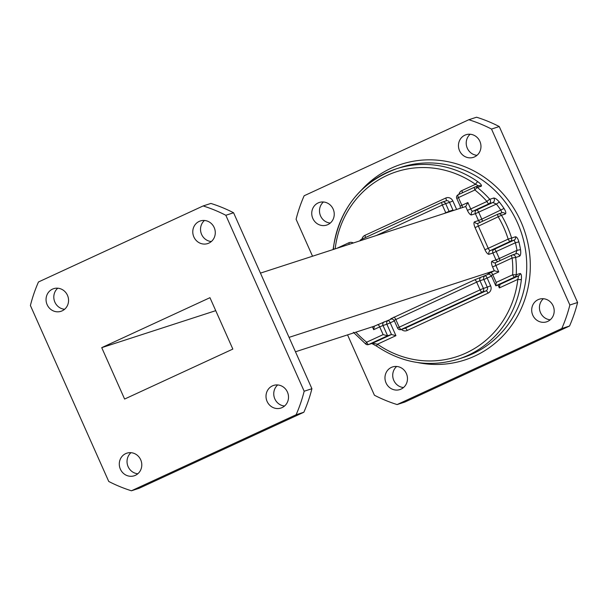 <?xml version="1.0" encoding="UTF-8"?>
<svg xmlns="http://www.w3.org/2000/svg" width="608" height="608" viewBox="0 0 608 608"><rect width="100%" height="100%" fill="white"/><g stroke="black" fill="none" stroke-linecap="round" stroke-linejoin="round"><path stroke-width="0.91" d="M462.384 192.797A2.812 0.95 65.2 0 0 461.829 190.616L475.486 184.308L478.542 185.873A2.812 2.645 72 0 1 481.255 186.238C481.962 185.417 480.814 183.905 477.812 181.701A2.812 0.6 125 0 0 475.486 184.308A97.257 91.451 -108 0 0 335.16 248.877M502.208 212.724A2.812 2.645 72 0 1 505.316 213.978L501.44 215.24L478.382 226.146L488.247 248.315L508.159 239.126A97.257 91.451 -108 0 0 498.286 216.957A2.812 0.95 -114.8 0 1 498.02 214.107A2.812 0.95 -114.8 0 1 498.058 214.092A2.812 2.645 72 0 1 498.332 213.986L502.208 212.724A2.812 2.645 72 0 0 501.927 212.83L500.946 210.315A97.257 91.451 -108 0 0 496.402 204.083L499.335 202.046C497.017 199.325 495.125 197.988 493.666 198.041L489.79 199.302A2.812 0.403 -41.6 0 0 486.962 201.468A97.257 91.451 -108 0 0 474.901 189.992A2.812 0.547 -51.3 0 1 477.379 187.492A100.069 94.096 72 0 1 489.79 199.302A2.812 2.645 -108 0 1 489.014 203.741L472.788 211.234L476.657 209.98L492.89 202.487L489.014 203.741A2.812 0.95 -114.8 0 1 486.962 201.468L470.729 208.962L467.871 202.54L465.736 206.5M505.316 213.978C506.266 213.256 505.833 211.417 504.017 208.46L481.787 219.161L478.716 212.253A2.812 0.95 65.2 0 0 476.657 209.98A2.812 2.645 72 0 0 475.395 213.659L471.527 214.913A2.812 2.645 72 0 1 472.788 211.234A2.812 0.95 -114.8 0 1 470.729 208.962L467.415 210.368A5.632 1.908 65.2 0 0 471.527 214.913M491.256 275.515L495.832 285.798L499.708 284.536L518.594 275.819L514.718 277.073L495.832 285.798L496.181 282.408L512.666 274.801A97.257 91.451 -108 0 0 512.134 258.005A2.812 0.95 -114.8 0 1 511.868 255.155A2.812 0.95 -114.8 0 1 511.906 255.14A2.812 2.645 72 0 1 512.179 255.033L516.048 253.772A2.812 2.645 72 0 0 515.774 253.886L516.998 250.344A97.257 91.451 -108 0 0 515.394 242.759L518.882 241.84C517.879 238.473 516.747 236.793 515.47 236.786L511.602 238.047A100.069 94.096 72 0 0 501.44 215.24A2.812 2.645 72 0 0 498.332 213.986A2.812 2.812 0 0 0 498.02 214.107L478.116 223.296A2.812 0.95 -114.8 0 1 478.146 223.28L497.99 214.122M515.812 253.87L516.048 253.772A2.812 2.645 72 0 1 519.566 256.219C520.684 255.39 521.003 253.202 520.532 249.645L516.998 250.344L499.312 258.514L496.234 251.606A2.812 0.95 65.2 0 0 494.182 249.333L514.087 240.137L510.211 241.399L490.306 250.587L494.182 249.333A2.812 2.645 72 0 0 492.921 253.012L489.045 254.266A2.812 2.645 72 0 1 490.306 250.587A2.812 0.95 -114.8 0 1 488.247 248.315L484.933 249.721A5.632 1.908 65.2 0 0 489.045 254.266M520.106 273.501A2.812 2.645 -108 0 1 518.594 275.819L517.818 279.399A2.812 0.418 6.6 0 0 521.375 279.543C521.717 275.774 521.299 273.76 520.106 273.501L516.23 274.755L512.666 274.801A2.812 0.95 65.2 0 0 514.718 277.073A2.812 2.645 -108 0 0 516.23 274.755A100.069 94.096 72 0 0 515.69 257.473L512.134 258.005L495.9 265.498L498.765 271.928L492.746 274.702L496.181 282.408M289.051 337.372L494.304 270.765L498.765 271.928M295.473 351.781L374.042 326.283L392.137 318.714M394.387 320.895L390.207 322.825L395.93 335.677L391.468 334.506L387.592 335.768L383.131 334.605L379.704 326.891L373.692 329.673L374.27 326.405M397.115 404.563L404.86 402.055L569.536 326.025L561.792 328.54L397.115 404.563A149.56 140.63 -108 0 1 374.422 395.238L347.556 334.879M312.527 256.219L296.088 219.283A149.56 140.63 -108 0 1 304.144 195.761L468.821 119.73L476.573 117.215A149.56 140.63 -108 0 1 499.259 126.54L577.6 302.495L569.856 305.011L491.515 129.056A149.56 140.63 -108 0 0 468.821 119.73M499.259 126.54L491.515 129.056M479.879 141.345A11.894 11.187 -108 0 0 466.047 134.725A11.894 11.187 -108 0 0 459.549 150.731A11.894 11.187 -108 0 0 473.389 157.35A11.894 11.187 -108 0 0 479.879 141.345M333.154 209.084A11.894 11.187 -108 0 0 319.322 202.464A11.894 11.187 -108 0 0 312.831 218.47A11.894 11.187 -108 0 0 326.663 225.089A11.894 11.187 -108 0 0 333.154 209.084M406.387 373.563A11.894 11.187 -108 0 0 392.555 366.943A11.894 11.187 -108 0 0 386.057 382.949A11.894 11.187 -108 0 0 399.897 389.568A11.894 11.187 -108 0 0 406.387 373.563M553.105 305.824A11.894 11.187 -108 0 0 539.273 299.204A11.894 11.187 -108 0 0 532.783 315.21A11.894 11.187 -108 0 0 546.615 321.83A11.894 11.187 -108 0 0 553.105 305.824M561.792 328.54A149.56 140.63 -108 0 0 569.856 305.011M477.006 155.321A11.894 11.187 72 0 1 467.301 148.215A11.894 11.187 72 0 1 470.166 134.246M330.288 223.06A11.894 11.187 72 0 1 320.576 215.954A11.894 11.187 72 0 1 323.448 201.985M403.514 387.532A11.894 11.187 72 0 1 393.809 380.433A11.894 11.187 72 0 1 396.674 366.464M550.24 319.793A11.894 11.187 72 0 1 540.527 312.694A11.894 11.187 72 0 1 543.4 298.726M569.536 326.025A149.56 140.63 -108 0 0 577.6 302.495M101.726 347.654L209.958 297.684L232.841 349.083L124.61 399.053L101.726 347.654L215.734 310.658M260.444 273.121L465.698 206.515L467.415 210.368M131.427 490.785L139.179 488.27L303.856 412.239L296.104 414.755L131.427 490.785A149.56 140.63 -108 0 1 108.741 481.46L30.4 305.505A149.56 140.63 72 0 1 38.464 281.975L203.14 205.945L210.885 203.437A149.56 140.63 -108 0 1 233.578 212.762L311.912 388.717L304.167 391.233L225.826 215.278L233.578 212.762M204.486 220.468A11.894 11.187 -108 0 0 201.613 234.437A11.894 11.187 -108 0 0 211.326 241.536M57.76 288.207A11.894 11.187 -108 0 0 54.895 302.176A11.894 11.187 -108 0 0 64.6 309.274M130.994 452.679A11.894 11.187 -108 0 0 128.121 466.655A11.894 11.187 -108 0 0 137.834 473.754M277.712 384.94A11.894 11.187 -108 0 0 274.846 398.916A11.894 11.187 -108 0 0 284.552 406.015M303.856 412.239A149.56 140.63 -108 0 0 311.912 388.717M193.868 236.953A11.894 11.187 72 0 1 200.359 220.947A11.894 11.187 72 0 1 214.67 228.806A11.894 11.187 72 0 1 207.7 243.572A11.894 11.187 72 0 1 193.868 236.953M47.143 304.692A11.894 11.187 72 0 1 53.633 288.686A11.894 11.187 72 0 1 67.944 296.544A11.894 11.187 72 0 1 60.982 311.311A11.894 11.187 72 0 1 47.143 304.692M120.376 469.163A11.894 11.187 72 0 1 126.867 453.165A11.894 11.187 72 0 1 141.178 461.024A11.894 11.187 72 0 1 134.208 475.79A11.894 11.187 72 0 1 120.376 469.163M267.094 401.424A11.894 11.187 72 0 1 273.585 385.426A11.894 11.187 72 0 1 287.896 393.285A11.894 11.187 72 0 1 280.934 408.052A11.894 11.187 72 0 1 267.094 401.424M225.826 215.278A149.56 140.63 -108 0 0 203.14 205.945M296.104 414.755A149.56 140.63 -108 0 0 304.167 391.233M395.93 335.677L377.469 344.196L372.582 343.231L391.468 334.506L386.893 324.231L383.017 325.485L387.592 335.768L368.706 344.485L372.582 343.231A2.812 2.645 -108 0 1 372.309 343.338L368.433 344.592A2.812 2.645 -108 0 0 368.706 344.485A2.812 0.95 -114.8 0 1 366.654 342.213L383.131 334.605M499.943 284.658L499.358 287.926L517.818 279.399A97.257 91.451 -108 0 1 377.469 344.196A2.812 0.6 125 0 0 376.762 346.21L371.67 343.429M353.4 332.31L365.803 344.113A2.812 2.812 0 0 0 368.433 344.592A2.812 2.645 -108 0 1 366.001 344.12A2.812 0.547 -51.3 0 1 365.803 344.113A2.812 0.547 -51.3 0 1 366.654 342.213A97.257 91.451 -108 0 1 355.893 332.173M488.118 273.927L494.304 270.765L492.586 266.904A5.632 1.908 65.2 0 1 492.123 261.174L495.991 259.92L492.921 253.012L515.394 242.759L514.087 240.137A2.812 2.645 -108 0 0 515.47 236.786M484.933 249.721L475.061 227.552A5.632 1.908 65.2 0 1 474.597 221.821L478.473 220.567L475.395 213.659L496.402 204.083L492.89 202.487A2.812 2.645 -108 0 0 493.666 198.041M333.108 249.538L333.245 248.49C339.401 208.742 360.483 182.172 396.5 168.773A100.069 94.096 72 0 0 333.397 248.376A2.812 0.418 6.6 0 0 333.245 248.49L333.245 248.49A2.812 0.418 6.6 0 0 334.681 249.029M452.96 210.079L449.525 202.365L445.656 203.619L449.084 211.333L452.96 210.079L453.408 210.497M521.375 279.543A100.069 94.096 72 0 1 458.272 359.146L462.946 357.626A100.069 94.096 -108 0 0 517.56 222.969A100.069 94.096 -108 0 0 401.166 167.261L396.5 168.773A100.069 94.096 72 0 1 477.812 181.701M481.255 186.238L477.379 187.492A2.812 2.645 72 0 0 474.947 187.021A2.812 2.812 0 0 0 474.635 187.142A2.812 0.95 -114.8 0 1 474.673 187.127A2.812 2.645 72 0 1 474.947 187.021L478.58 185.858M499.335 202.046A100.069 94.096 72 0 1 504.017 208.46M518.882 241.84A100.069 94.096 72 0 1 520.532 249.645M519.566 256.219L515.69 257.473A2.812 2.645 72 0 0 512.179 255.033A2.812 2.812 0 0 0 511.868 255.155L495.634 262.648A2.812 0.95 -114.8 0 1 495.672 262.633L511.83 255.17M391.149 318.691L390.746 318.82A2.812 2.645 72 0 1 390.99 318.721M489.098 273.942L474.605 279.855L390.746 318.82M393.733 317.194A2.812 0.95 -114.8 0 1 395.785 319.466L399.22 327.18L480.1 289.841L476.664 282.127L394.128 320.317L397.556 328.024L399.22 327.18A2.812 0.95 65.2 0 0 401.272 329.452L405.148 328.191L486.028 290.852L482.152 292.114L401.272 329.452A2.812 2.645 72 0 1 400.999 329.559L404.875 328.305A2.812 2.645 72 0 0 405.148 328.191A2.812 0.95 -114.8 0 1 407.208 330.471L488.08 293.132A5.632 5.297 -108 0 0 490.603 285.768L487.168 278.061L491.348 276.131M373.692 329.673L372.415 326.815M444.022 213.545L445.77 212.739L442.335 205.033L376.253 235.539M456.927 198.421L458.424 197.6A2.812 0.95 -114.8 0 1 458.151 194.75L474.635 187.142A2.812 0.95 -114.8 0 0 474.901 189.992L458.424 197.6L461.852 205.314L467.871 202.54M462.399 207.579A2.812 0.95 65.2 0 0 461.852 205.314L460.195 206.165L456.76 198.451A2.812 2.812 0 0 1 458.151 194.75A2.812 0.95 -114.8 0 1 458.189 194.735L474.597 187.158M499.358 287.926L498.081 285.068M401.424 329.422A5.632 5.297 -108 0 0 407.208 330.471M445.976 200.906A2.812 2.645 72 0 1 449.525 202.365L452.846 200.959A5.632 5.297 -108 0 0 445.748 198.041L364.868 235.38A5.632 5.297 -108 0 0 361.942 239.172M452.846 200.959L456.631 209.456M461.829 190.616A5.632 5.297 -108 0 0 458.903 194.4M336.779 248.353L348.779 242.805A5.632 5.297 -108 0 1 353.347 242.972M361.676 189.81A102.889 96.74 72 0 1 520.874 221.563A102.889 96.74 72 0 1 510.933 326.329A102.889 96.74 72 0 1 417.742 362.558M360.924 240.517A2.812 0.95 -114.8 0 1 361.19 239.514A2.812 0.95 -114.8 0 1 361.228 239.506L442.031 202.198M483.854 279.467L479.978 280.721L483.413 288.428L487.289 287.174L483.854 279.467L487.168 278.061A2.812 0.95 -114.8 0 0 485.116 275.781A2.812 2.645 -108 0 0 483.854 279.467M397.723 327.993L397.556 328.024A2.812 2.812 0 0 0 400.999 329.559M480.1 289.841A2.812 0.95 65.2 0 0 482.152 292.114A2.812 2.645 72 0 0 483.413 288.428L480.1 289.841M394.296 320.279L394.128 320.317C392.069 318.645 391.02 318.121 390.982 318.729L391.02 318.714M390.207 322.825A2.812 0.95 65.2 0 0 388.155 320.553A2.812 2.645 72 0 0 386.893 324.231L390.207 322.825M490.603 285.768L487.289 287.174A2.812 2.645 72 0 1 486.028 290.852A2.812 0.95 -114.8 0 1 488.08 293.132M474.605 279.855A2.812 0.95 -114.8 0 1 476.664 282.127L479.978 280.721A2.812 2.645 -108 0 1 481.24 277.043M377.644 324.619A2.812 0.95 65.2 0 1 379.704 326.891L383.017 325.485A2.812 2.645 72 0 1 384.279 321.807M487.981 273.95L487.943 273.965C487.981 273.349 489.03 273.881 491.089 275.553L492.746 274.702A2.812 0.95 -114.8 0 0 490.694 272.43M492.586 266.904L495.9 265.498A2.812 0.95 -114.8 0 1 495.634 262.648L495.391 262.74A2.812 2.645 -108 0 0 495.604 262.664M492.123 261.174A2.812 2.645 -108 0 0 495.391 262.74M499.86 260.695A2.812 0.95 65.2 0 0 499.312 258.514L495.991 259.92A2.812 2.645 -108 0 0 497.998 261.562M510.211 241.399A2.812 2.645 -108 0 0 511.602 238.047L508.159 239.126A2.812 0.95 -114.8 0 0 510.211 241.399M475.061 227.552L478.382 226.146A2.812 0.95 -114.8 0 1 478.116 223.296L477.873 223.387A2.812 2.645 -108 0 0 478.086 223.311M474.597 221.821A2.812 2.645 -108 0 0 477.873 223.387M482.342 221.342A2.812 0.95 65.2 0 0 481.787 219.161L478.473 220.567A2.812 2.645 -108 0 0 480.472 222.209M349.266 244.294A2.812 0.95 65.2 0 0 348.779 242.805M449.358 211.812A2.812 2.645 -108 0 1 449.084 211.333L445.77 212.739A2.812 0.95 -114.8 0 1 445.862 212.952M442.335 205.033L445.656 203.619A2.812 2.645 72 0 0 442.381 202.054A2.812 2.812 0 0 0 442.069 202.175A2.812 0.95 65.2 0 0 442.335 205.033M446.257 200.8L442.381 202.054A2.812 2.645 72 0 0 442.107 202.16A2.812 0.95 65.2 0 0 442.069 202.175L361.19 239.514A2.812 2.812 0 0 0 359.83 240.867M446.074 200.86A2.812 0.95 65.2 0 0 445.748 198.041M364.868 235.38A2.812 0.95 -114.8 0 1 365.416 237.568M376.762 346.21C402.481 363.402 429.651 367.711 458.272 359.146M460.195 206.165L460.264 208.278"/></g></svg>

